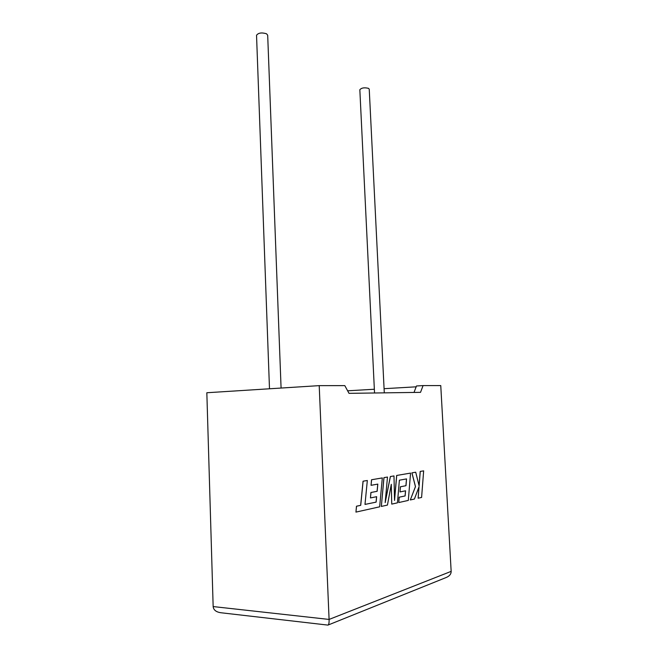 <?xml version="1.0" encoding="UTF-8"?>
<svg xmlns="http://www.w3.org/2000/svg" width="658" height="658" viewBox="0 0 658 658"><rect width="100%" height="100%" fill="white"/><g stroke="black" fill="none" stroke-linecap="round" stroke-linejoin="round"><path stroke-width="0.99" d="M281.081 388.047L267.691 35.219L266.523 33.772C261.645 32.341 258.323 32.842 256.538 35.277L256.546 35.417M374.534 392.99L359.836 89.743C361.505 87.81 364.409 87.35 368.554 88.361L369.237 89.175L384.288 392.851M319.212 385.637L329.09 619.433L451.158 571.374L440.761 385.58L423.078 385.588L420.528 392.349L349.011 393.344L344.808 385.629L319.212 385.637L206.834 392.744L213.159 606.569L329.09 619.433C329.197 622.92 328.811 624.804 327.931 625.1L221.055 612.763C216.169 612.096 213.529 610.024 213.159 606.569M414.005 392.439L416.489 385.975L423.078 385.588M416.16 386.822L384.083 388.689M374.353 389.248L347.63 390.803M451.158 571.374C451.174 574.171 449.373 576.268 445.754 577.683L328.284 624.96M423.653 470.857L420.256 471.432L419.121 485.908L415.716 472.214L411.957 472.855L415.486 486.632L410.304 499.965L414.417 499.052L419.039 486.731L418.143 498.213L421.597 497.448L423.653 470.857L420.199 471.432L419.08 485.744M415.716 472.214L411.9 472.855L415.437 486.632L410.304 499.965M418.973 486.92L418.143 498.213M391.749 504.11L397.448 502.835L399.39 480.192L406.545 478.901L405.986 485.711L400.442 486.78L400.006 491.929L405.567 490.802L405.122 495.943L399.209 497.201L398.764 502.548L408.314 500.409L410.559 473.094L396.716 475.463L394.545 500.434L393.986 475.931L390.408 476.54L385.177 502.597L387.48 477.042L383.984 477.634L381.344 506.43L387.439 505.073L391.288 484.304L391.749 504.11L391.239 484.576M381.344 506.43L383.927 477.634L387.48 477.042M406.488 478.909L405.928 485.711L400.385 486.78L400.006 491.929M405.509 490.81L405.073 495.943L399.151 497.201L398.764 502.548M410.559 473.094L396.659 475.463L394.529 499.915M393.986 475.931L390.35 476.54L385.218 502.07M376.129 502.128L364.993 504.423L367.329 480.488L363.109 481.212L360.716 505.336L356.537 506.224L355.945 512.105L379.65 506.816L382.314 477.922L371.581 479.756L371.063 485.316L377.815 484.099L377.149 491.304L370.972 492.497L370.454 497.941L376.647 496.683L376.129 502.128L364.993 504.406M367.329 480.488L363.051 481.204L360.658 505.328L356.48 506.216L355.945 512.105M382.314 477.922L371.523 479.756L371.063 485.316M377.758 484.107L377.092 491.304L370.915 492.497L370.454 497.941M376.59 496.7L376.072 502.12M256.538 35.277L269.492 388.779"/></g></svg>
